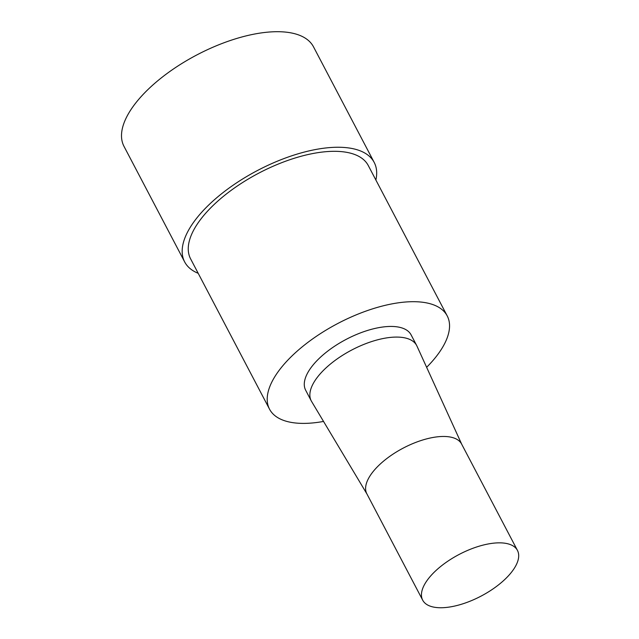 <?xml version="1.0" encoding="UTF-8"?>
<svg xmlns="http://www.w3.org/2000/svg" width="639" height="639" viewBox="0 0 639 639"><rect width="100%" height="100%" fill="white"/><g stroke="black" fill="none" stroke-linecap="round" stroke-linejoin="round"><path stroke-width="0.96" d="M452.731 606.467A53.516 23.539 -27.7 0 1 422.691 600.173A53.516 23.539 -27.7 0 1 459.129 554.452A53.516 23.539 -27.7 0 1 517.454 550.419A53.516 23.539 -27.7 0 1 502.014 581.993A53.516 23.539 -27.7 0 1 452.731 606.467M422.691 600.173L366.842 493.795A53.516 23.539 -27.7 0 1 403.281 448.075A53.516 23.539 -27.7 0 1 461.606 444.041L517.454 550.419M366.978 494.051L311.56 401.42A59.539 26.191 -27.7 0 1 311.249 400.861A59.539 26.191 -27.7 0 1 351.785 349.996A59.539 26.191 -27.7 0 1 416.676 345.507A59.539 26.191 -27.7 0 1 416.955 346.082L461.741 444.297M311.249 400.861L305.666 390.221A59.539 26.191 -27.7 0 1 346.202 339.357A59.539 26.191 -27.7 0 1 411.093 334.868L416.676 345.507M323.542 421.436A100.339 44.147 -27.7 0 1 269.538 409.184A100.339 44.147 -27.7 0 1 337.855 323.462A100.339 44.147 -27.7 0 1 447.22 315.906A100.339 44.147 -27.7 0 1 426.636 367.313M269.538 409.184L190.582 258.803A100.339 44.147 -27.7 0 1 258.907 173.081A100.339 44.147 -27.7 0 1 368.264 165.517L447.22 315.906M198.202 273.316A107.032 47.086 -27.7 0 1 184.663 261.918A107.032 47.086 -27.7 0 1 257.541 170.469A107.032 47.086 -27.7 0 1 374.19 162.41A107.032 47.086 -27.7 0 1 375.884 180.03M184.663 261.918L123.998 146.363A107.032 47.086 -27.7 0 1 196.868 54.922A107.032 47.086 -27.7 0 1 313.517 46.855L374.19 162.41"/></g></svg>
